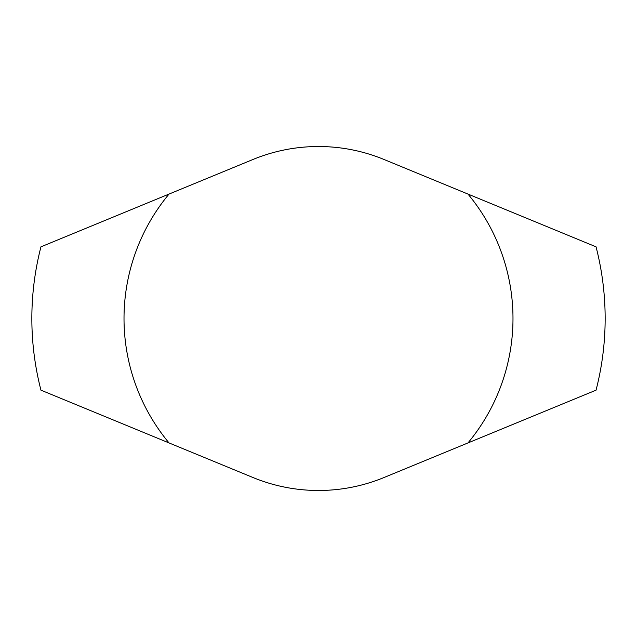 <?xml version="1.0" encoding="UTF-8"?>
<svg xmlns="http://www.w3.org/2000/svg" width="637" height="637" viewBox="0 0 637 637"><rect width="100%" height="100%" fill="white"/><g stroke="black" fill="none" stroke-linecap="round" stroke-linejoin="round"><path stroke-width="0.96" d="M384.015 159.481A171.99 171.99 0 0 0 252.985 159.481L40.951 246.838A286.65 286.65 0 0 0 40.951 390.163L252.985 477.519A171.99 171.99 0 0 0 384.015 477.519L596.049 390.163A286.65 286.65 0 0 0 596.049 246.838L384.015 159.481M524.259 419.735L467.964 442.938A194.484 194.484 0 0 0 467.964 194.062L524.259 217.265M112.741 217.265L169.036 194.062A194.484 194.484 0 0 0 169.036 442.938L112.741 419.735"/></g></svg>
